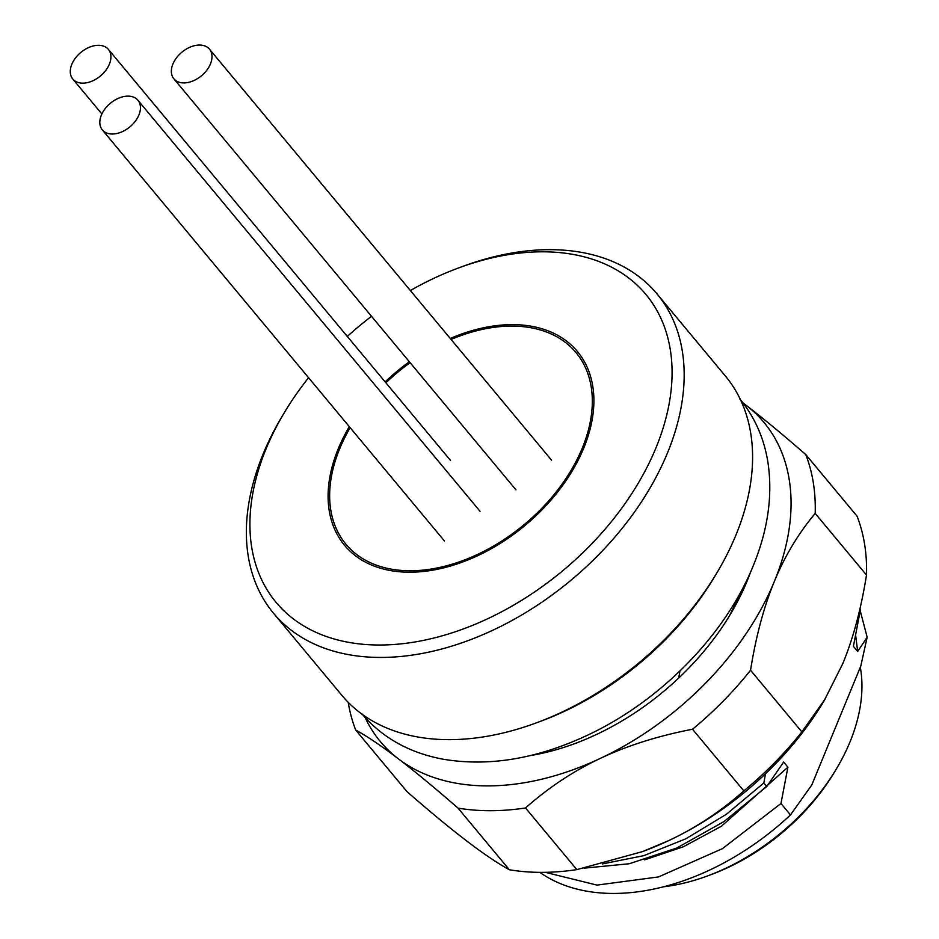 <?xml version="1.0" encoding="UTF-8"?>
<svg xmlns="http://www.w3.org/2000/svg" width="939" height="939" viewBox="0 0 939 939"><rect width="100%" height="100%" fill="white"/><g stroke="black" fill="none" stroke-linecap="round" stroke-linejoin="round"><path stroke-width="1.41" d="M860.312 667.265A178.222 117.868 140.2 0 1 849.971 741.974A178.222 117.868 140.2 0 1 836.708 768.36L834.888 771.435A171.098 113.15 140.2 0 1 710.753 874.749L707.396 875.981A178.222 117.868 140.2 0 1 663.251 886.839M451.084 339.46A149.712 99.006 140.2 0 1 582.274 448.138A149.712 99.006 140.2 0 1 571.135 470.31A149.712 99.006 140.2 0 1 462.516 560.712A149.712 99.006 140.2 0 1 339.707 448.689A149.712 99.006 140.2 0 1 350.165 427.679M308.579 377.713A240.607 159.114 -39.8 0 0 283.965 413.242A240.607 159.114 -39.8 0 0 266.066 448.865A240.607 159.114 -39.8 0 0 379.966 645.011A240.607 159.114 -39.8 0 0 655.915 447.973A240.607 159.114 -39.8 0 0 458.537 267.955A240.607 159.114 -39.8 0 0 410.366 290.538M371.527 316.302A240.607 159.114 -39.8 0 0 347.313 336.455M385.906 382.819A149.712 99.006 140.2 0 1 410.108 362.665M283.965 413.242L281.688 417.069A249.516 165.006 -39.8 0 0 263.12 454.018A249.516 165.006 -39.8 0 0 273.484 613.179A249.516 165.006 -39.8 0 0 477.212 637.053A249.516 165.006 -39.8 0 0 667.418 453.091A249.516 165.006 -39.8 0 0 657.054 293.942A249.516 165.006 -39.8 0 0 462.716 266.406L458.537 267.955M657.054 293.942L725.471 376.14A249.516 165.006 140.2 0 1 735.836 535.3A249.516 165.006 140.2 0 1 717.255 572.238A249.516 165.006 140.2 0 1 536.228 722.913A249.516 165.006 140.2 0 1 341.902 695.376L273.484 613.179M717.255 572.238L714.978 576.077A240.607 159.114 140.2 0 1 540.418 721.363L536.228 722.913M859.819 609.376L860.359 610.021L859.995 608.636M678.709 678.04L679.953 670.986M860.359 610.021L853.41 646.325L857.683 651.466L867.167 637.217L860.77 666.127L811.801 784.934L790.485 814.935A213.869 141.437 140.2 0 1 539.843 872.354M545.301 872.331L596.981 885.101L658.532 876.92L722.455 848.633L780.966 803.491L790.485 814.935M780.966 803.491L787.915 767.186L783.631 762.045L766.811 786.483L763.865 782.938L765.461 773.795M584.128 868.152L629.259 863.751L676.761 848.034L724.039 821.543L766.811 786.483M857.683 651.466L855.664 635.468M644.706 859.819L683.299 846.79L721.363 826.273L787.915 767.186M860.23 610.784L867.167 637.217M763.865 782.938L726.54 814.172L685.81 838.82L643.79 855.664L602.451 863.915M836.708 768.36A178.222 117.868 140.2 0 1 707.396 875.981M365.165 717.584A249.516 165.006 -39.8 0 0 398.324 758.794A249.516 165.006 -39.8 0 0 600.467 758.325A249.516 165.006 -39.8 0 0 774.311 581.546A249.516 165.006 -39.8 0 0 746.012 405.214A249.516 165.006 -39.8 0 0 743.078 403.054M750.554 572.062A215.653 142.611 140.2 0 1 746.881 581.605A215.653 142.611 140.2 0 1 730.835 613.531A215.653 142.611 140.2 0 1 574.375 743.758A215.653 142.611 140.2 0 1 530.007 755.625M745.613 582.614L729.626 615.538M815.193 513.398C798.314 533.563 784.687 556.275 774.311 581.546C763.888 606.735 755.965 636.302 750.543 670.235L801.859 731.892A267.345 176.79 140.2 0 1 743.841 790.896C720.765 811.355 695.787 827.905 668.885 840.534A249.516 165.006 140.2 0 1 643.133 851.356L668.885 840.534A249.516 165.006 -39.8 0 0 824.16 700.694L842.729 663.744C853.164 638.543 861.086 608.977 866.497 575.055A267.345 176.79 140.2 0 0 857.061 516.204L805.744 454.546A267.345 176.79 140.2 0 1 815.193 513.398L866.497 575.055M801.859 731.892L825.24 698.886M348.205 702.325A267.345 176.79 140.2 0 0 355.693 730.014L407.01 791.659C430.391 812.024 450.297 828.468 466.742 840.992C483.233 853.598 497.447 863.187 509.372 869.772A267.345 176.79 -39.8 0 0 576.839 869.62L642.311 851.661M805.744 454.546C782.363 434.194 762.456 417.749 746.012 405.214L742.972 402.901M355.693 730.014C367.618 736.599 381.833 746.188 398.324 758.794C414.768 771.33 434.675 787.774 458.056 808.127A267.345 176.79 140.2 0 0 525.523 807.963C548.599 787.504 573.576 770.966 600.467 758.325C627.311 745.625 657.993 735.93 692.524 729.239L743.841 790.896M750.543 670.235A267.345 176.79 140.2 0 1 692.524 729.239M458.056 808.127L509.372 869.772M525.523 807.963L576.839 869.62M450.251 338.463A151.496 100.18 140.2 0 1 577.426 351.503A151.496 100.18 140.2 0 1 583.718 448.138A151.496 100.18 140.2 0 1 468.244 559.832A151.496 100.18 140.2 0 1 344.554 545.324A151.496 100.18 140.2 0 1 338.263 448.701A151.496 100.18 140.2 0 1 349.308 426.658M385.143 381.903A151.496 100.18 140.2 0 1 409.357 361.761M109.37 64.181A23.17 15.317 140.2 0 1 91.717 81.259A23.17 15.317 140.2 0 1 72.796 79.04A23.17 15.317 140.2 0 1 71.834 64.263A23.17 15.317 -39.8 0 1 89.498 47.185A23.17 15.317 -39.8 0 1 108.408 49.403A23.17 15.317 -39.8 0 1 109.37 64.181M138.902 115.028A23.17 15.317 140.2 0 1 121.237 132.117A23.17 15.317 140.2 0 1 102.328 129.899A23.17 15.317 140.2 0 1 101.365 115.121A23.17 15.317 -39.8 0 1 119.018 98.032A23.17 15.317 -39.8 0 1 137.939 100.25A23.17 15.317 -39.8 0 1 138.902 115.028M210.442 63.946A23.17 15.317 140.2 0 1 192.788 81.024A23.17 15.317 140.2 0 1 173.868 78.806A23.17 15.317 140.2 0 1 172.905 64.028A23.17 15.317 -39.8 0 1 190.57 46.95A23.17 15.317 -39.8 0 1 209.479 49.168A23.17 15.317 -39.8 0 1 210.442 63.946M739.838 398.981C754.475 416.752 763.783 437.515 767.762 461.284C772.985 494.724 768.102 529.666 753.101 566.1C724.92 635.68 659.542 701.903 586.382 735.73C536.298 758.982 488.609 766.811 443.314 759.24C409.521 752.996 382.326 737.796 361.738 713.652M101.87 113.971L72.796 79.04M450.497 460.427L108.408 49.403M444.405 540.923L102.328 129.899M480.029 511.286L137.939 100.25M515.957 489.841L173.868 78.806M551.569 460.192L209.479 49.168"/></g></svg>
